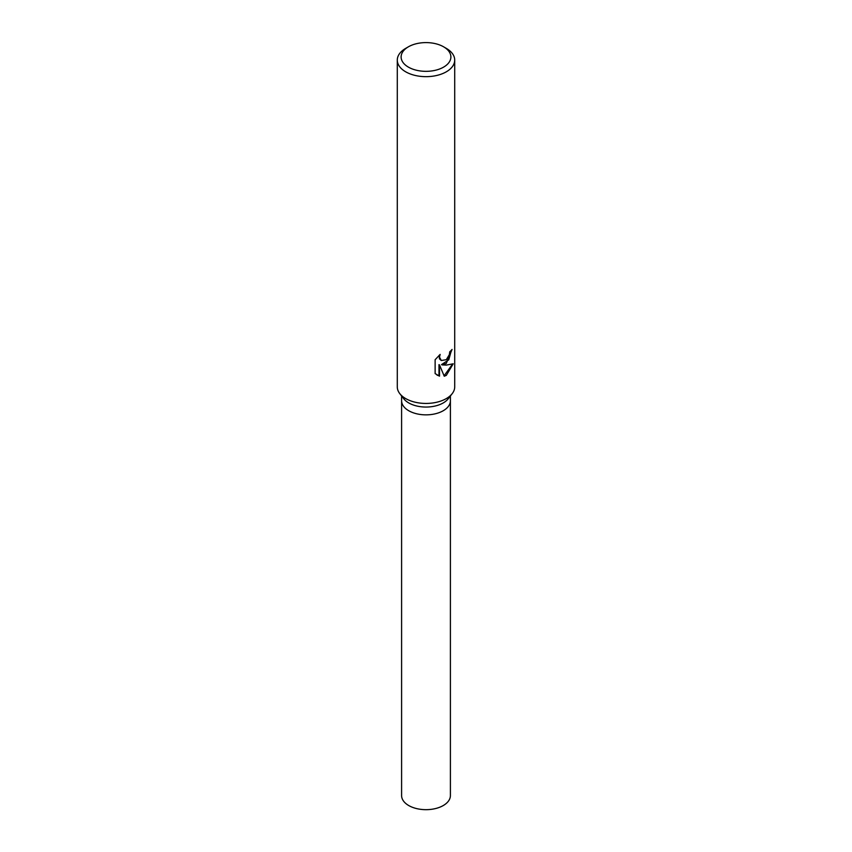 <?xml version="1.0" encoding="UTF-8"?>
<svg xmlns="http://www.w3.org/2000/svg" width="852" height="852" viewBox="0 0 852 852"><rect width="100%" height="100%" fill="white"/><g stroke="black" fill="none" stroke-linecap="round" stroke-linejoin="round"><path stroke-width="1.28" d="M443.594 46.807L446.299 48.372A28.712 16.571 180 0 1 454.712 60.087L454.712 386.872A28.712 16.571 180 0 1 452.21 393.635L448.28 398.715A24.399 14.09 180 0 1 443.253 402.921A24.399 14.09 180 0 1 403.72 398.715L399.79 393.635A28.712 16.571 180 0 1 397.288 386.872L397.288 60.087A28.712 16.571 180 0 1 405.701 48.372L408.406 46.807A24.878 14.367 180 0 1 443.594 46.807A24.878 14.367 180 0 1 443.594 67.127A24.878 14.367 180 0 1 408.406 67.127A24.878 14.367 180 0 1 408.406 46.807L405.701 48.372M443.253 410.728A24.399 14.09 180 0 0 450.399 400.77A24.399 14.09 180 0 1 443.253 410.728A24.399 14.09 180 0 1 416.66 413.784A24.399 14.09 180 0 1 401.601 400.77L401.601 395.967M452.21 393.635A28.712 16.571 180 0 1 446.299 398.587A28.712 16.571 180 0 1 399.79 393.635M446.299 363.431L442.05 364.912L446.299 365.093L453.221 363.793L446.299 375.391L444.243 376.222L439.515 364.922L439.515 376.169L435.127 373.591L435.127 359.725L440.154 354.411L439.494 357.126L441.293 360.502L446.299 359.704L449.323 354.677L449.75 351.78A28.712 16.571 0 0 0 452.061 349.427L446.299 363.431M454.712 60.087A28.712 16.571 180 0 1 446.299 71.813A28.712 16.571 180 0 1 415.009 75.402A28.712 16.571 180 0 1 397.288 60.087M451.496 350.087L448.759 359.8L441.528 364.613L442.05 364.912M441.048 360.332L439.451 358.83L439.195 355.263M436.959 375.04L438.982 375.86L438.982 364.624L439.515 364.922M444.084 375.828L452.508 364.145M438.982 375.86L439.515 376.169M450.399 400.898L450.399 795.587A24.399 14.09 180 0 1 443.253 805.545A24.399 14.09 180 0 1 416.66 808.601A24.399 14.09 180 0 1 401.601 795.587L401.601 400.898M450.399 400.77L450.399 395.967"/></g></svg>
